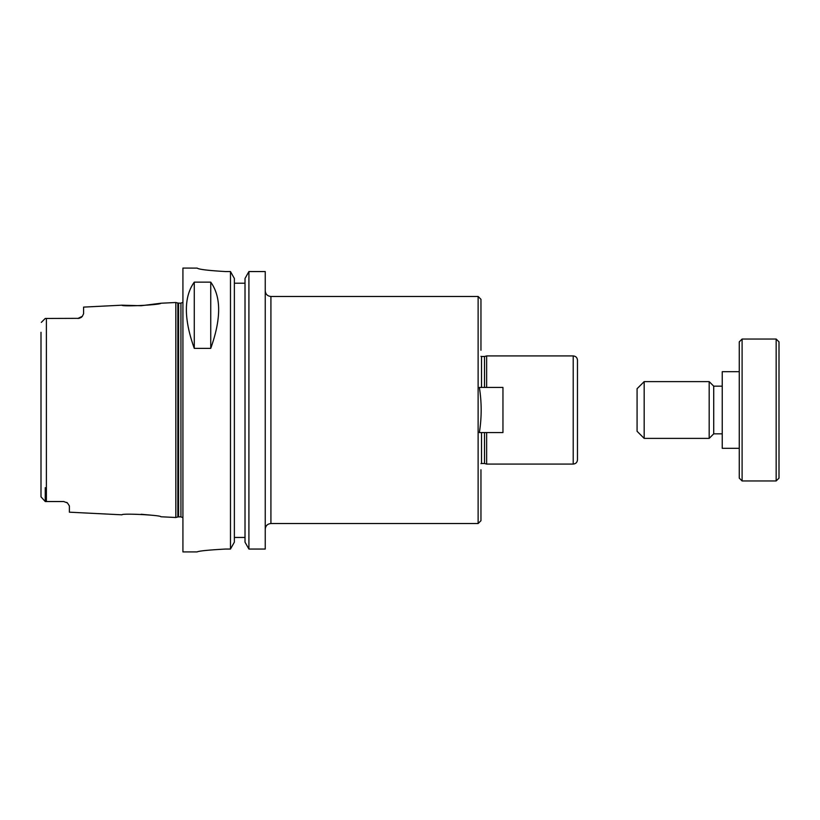 <?xml version="1.0" encoding="UTF-8"?>
<svg xmlns="http://www.w3.org/2000/svg" width="820" height="820" viewBox="0 0 820 820"><rect width="100%" height="100%" fill="white"/><g stroke="black" fill="none" stroke-linecap="round" stroke-linejoin="round"><path stroke-width="1.23" d="M480.961 469.747L480.961 520.7L478.121 523.539L478.121 296.461L480.961 299.3L480.961 350.253M479.362 432.57C481.77 417.523 481.77 402.476 479.362 387.429L502.957 387.429L502.957 432.57L479.362 432.57M577.464 457.539L577.464 451.379M484.517 432.57L484.517 463.505L486.639 464.069L573.211 464.069C575.794 463.823 577.218 462.398 577.464 459.815L577.464 360.185C577.218 357.602 575.794 356.177 573.211 355.931L573.211 464.069M481.524 387.429L481.524 356.495L484.517 356.495L484.517 387.429M486.639 432.57L486.639 464.069M484.517 356.495L486.639 355.931L486.639 387.429M248.911 271.553L265.239 271.553L265.239 549.051L248.911 549.051L245.016 542.163L245.016 278.482L248.911 271.553L248.911 549.051M66.686 502.383A5.678 5.678 0 0 1 67.424 502.926L63.704 501.543L67.424 502.926L69.382 505.909L69.382 512.182L121.944 514.816C121.647 513.115 161.243 515.144 160.904 516.764L175.828 517.502L175.828 302.498L160.904 303.236L141.163 305.727L121.944 305.183C121.647 306.885 161.243 304.856 160.904 303.236M151.095 515.155L141.163 514.273M41 332.315L41 496.848L45.254 501.543L63.704 501.543A5.678 5.678 0 0 1 63.96 501.543M79.038 318.344A5.678 5.678 0 0 0 79.109 318.324A5.678 5.678 0 0 1 79.038 318.344L45.254 318.457L41.328 322.383M45.254 487.685L45.254 501.543L41 496.848L41 487.685L41 496.848M81.129 317.453A5.678 5.678 0 0 0 82.389 316.253L83.579 313.722L82.389 316.253A5.678 5.678 0 0 1 81.129 317.453L79.109 318.324M77.9 318.457L82.389 316.253M121.944 305.183L83.579 307.111L83.579 313.722M194.278 348.377C183.741 318.857 183.741 296.779 194.278 282.152L210.74 282.152C221.277 296.779 221.277 318.857 210.74 348.377L194.278 348.377L194.278 282.152M210.74 282.152L210.74 348.377M234.366 283.218L245.016 283.218L234.366 283.218M225.5 549.051C208.26 550.015 198.799 550.978 197.118 551.922C198.799 550.978 208.26 550.015 225.5 549.051L230.471 549.051L234.366 542.163L234.366 278.482L230.471 271.553L230.471 549.051M230.471 271.553L225.5 271.553C208.26 270.549 198.799 269.401 197.118 268.109L182.921 268.079L182.921 551.922L197.118 551.922M197.118 268.109L197.118 268.079C198.799 269.401 208.26 270.549 225.5 271.553M234.366 537.448L245.016 537.448M644.172 381.618L637.078 388.711L637.078 431.289L644.172 438.382L709.177 438.382L709.177 381.618L644.172 381.618L644.172 438.382M709.177 381.618L713.718 386.159L713.718 433.841L709.177 438.382M739.261 371.685L722.235 371.685L722.235 448.314L739.261 448.314M742.1 339.039L739.261 341.878L739.261 478.121L742.1 480.961L776.161 480.961L776.161 339.039L742.1 339.039L742.1 480.961M776.161 339.039L779 341.878L779 478.121L776.161 480.961M478.121 296.461L270.918 296.461L270.918 523.539L478.121 523.539M481.524 432.57L481.524 463.505L480.961 463.659M46.391 318.457L46.391 501.543M177.848 516.969L178.586 516.866L178.586 303.133L177.848 303.031L177.848 516.969L175.828 517.502M178.586 303.133L180.933 303.133L180.933 516.866L182.921 517.676M481.524 356.495L480.961 356.341M481.524 463.505L484.517 463.505M486.639 355.931L573.211 355.931M270.918 523.539C267.463 523.877 265.577 525.764 265.239 529.218M270.918 296.461C267.463 296.122 265.577 294.236 265.239 290.782M177.848 303.031L175.828 302.498M178.586 516.866L180.933 516.866M180.933 303.133L182.921 302.324M713.718 433.841L722.235 433.841M713.718 386.159L722.235 386.159"/></g></svg>
